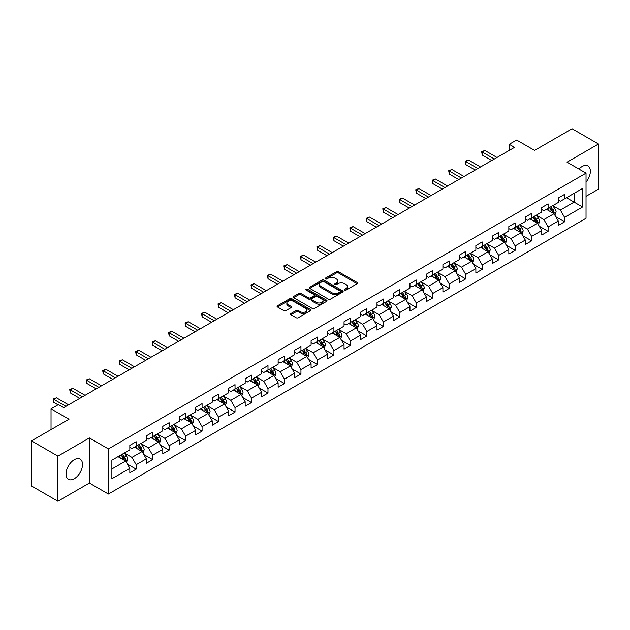 <?xml version="1.0" encoding="UTF-8"?>
<svg xmlns="http://www.w3.org/2000/svg" width="630" height="630" viewBox="0 0 630 630"><rect width="100%" height="100%" fill="white"/><g stroke="black" fill="none" stroke-linecap="round" stroke-linejoin="round"><path stroke-width="0.94" d="M344.712 290.076A1.024 0.591 0 0 0 346.161 290.076L357.178 283.713A1.465 0.843 0 0 0 357.604 283.114A1.465 0.843 0 0 0 357.178 282.516L338.515 271.743A1.465 0.843 0 0 0 336.444 271.743L325.426 278.106A1.024 0.591 0 0 0 325.127 278.523A1.024 0.591 0 0 0 325.426 278.94A1.024 0.591 0 0 0 326.875 278.94L328.301 278.121A4.694 2.709 0 0 1 334.94 278.121L336.491 279.019A4.694 2.709 0 0 1 337.869 280.933A4.694 2.709 0 0 1 336.491 282.846L335.065 283.673A1.024 0.591 0 0 0 334.766 284.091A1.024 0.591 0 0 0 335.065 284.508A1.024 0.591 0 0 0 336.522 284.508L337.948 283.689A4.694 2.709 0 0 1 344.579 283.689L346.138 284.587A4.694 2.709 0 0 1 347.508 286.5A4.694 2.709 0 0 1 346.138 288.414L344.712 289.241A1.024 0.591 0 0 0 344.413 289.658A1.024 0.591 0 0 0 344.712 290.076L344.712 289.241M74.277 478.737A11.655 6.725 120 0 0 81.892 468.468A11.655 6.725 120 0 0 80.105 459.136A11.655 6.725 120 0 0 74.277 459.711A11.655 6.725 120 0 0 66.67 469.98A11.655 6.725 120 0 0 68.45 479.312A11.655 6.725 120 0 0 74.277 478.737M586.034 182.141A11.655 6.725 120 0 0 587.955 165.934A11.655 6.725 120 0 0 582.128 166.509A11.655 6.725 120 0 0 578.962 169.068M290.926 313.527A1.465 0.843 0 0 0 290.501 314.126A1.465 0.843 0 0 0 290.926 314.724L296.163 317.748A1.465 0.843 0 0 0 298.234 317.748L310.472 310.684A1.465 0.843 0 0 0 310.897 310.086A1.465 0.843 0 0 0 310.472 309.488L291.808 298.707A1.465 0.843 0 0 0 289.737 298.707L277.499 305.77A1.465 0.843 0 0 0 277.074 306.369A1.465 0.843 0 0 0 277.499 306.967L283.823 310.621A1.465 0.843 0 0 0 285.902 310.621L291.131 307.598A1.465 0.843 0 0 0 291.564 306.999A1.465 0.843 0 0 0 291.131 306.4L287.997 304.589A3.922 2.268 0 0 1 286.847 302.991A3.922 2.268 0 0 1 289.272 300.896A3.922 2.268 0 0 1 293.548 301.392L305.834 308.48A3.922 2.268 0 0 1 306.983 310.086A3.922 2.268 0 0 1 304.558 312.173A3.922 2.268 0 0 1 300.282 311.685L298.234 310.503A1.465 0.843 0 0 0 296.163 310.503L290.926 313.527L290.926 314.724L296.163 311.724L296.163 310.503M586.034 196.332L598.5 189.134L598.5 144.002L572.095 128.756L534.594 150.405L516.639 140.041L509.245 144.309L514.529 147.357L63.717 407.634L58.432 404.586L51.038 408.854L51.038 429.589M57.905 456.112L57.905 501.244L89.381 483.068L89.381 437.937L57.905 456.112L31.5 440.866L69.001 419.218L51.038 408.854M89.381 437.937L108.399 448.914L586.034 173.155L586.034 218.279L108.399 494.046L108.399 448.914M598.5 144.002L567.024 162.178L586.034 173.155M328.403 299.132A1.465 0.843 0 0 0 330.482 299.132L342.712 292.068A1.465 0.843 0 0 0 343.145 291.469A1.465 0.843 0 0 0 342.712 290.871L324.056 280.098A1.465 0.843 0 0 0 321.977 280.098L309.747 287.154A1.465 0.843 0 0 0 309.314 287.752A1.465 0.843 0 0 0 309.747 288.351L328.403 299.132M306.582 290.296A1.024 0.591 0 0 1 307.621 290.446L326.576 301.384L314.362 308.44A1.465 0.843 0 0 1 312.283 308.44L293.619 297.659L293.619 296.462A1.465 0.843 0 0 0 293.194 297.061A1.465 0.843 0 0 0 293.619 297.659M293.619 296.462L298.856 293.446A1.465 0.843 0 0 1 300.935 293.446L308.503 297.809A1.465 0.843 0 0 0 310.574 297.809L314.047 295.809A1.465 0.843 0 0 0 314.48 295.21A1.465 0.843 0 0 0 314.047 294.612L306.164 290.06A1.024 0.591 0 0 1 305.865 289.642A1.024 0.591 0 0 1 306.503 289.091A1.024 0.591 0 0 1 307.621 289.225L326.592 300.179A1.465 0.843 0 0 1 327.025 300.778A1.465 0.843 0 0 1 326.592 301.376L326.592 300.179M57.905 501.244L31.5 485.998L31.5 440.866M127.355 464.074L136.174 469.161L136.174 464.712L146.317 458.86L146.317 463.31L152.657 459.648L152.657 455.199L162.792 449.348L162.792 453.797L169.131 450.135L169.131 445.686L179.274 439.834L179.274 444.284L185.606 440.622L185.606 436.173L195.749 430.322L195.749 434.771L202.088 431.109L202.088 426.66L212.223 420.808L212.223 425.258L218.563 421.596L218.563 417.147L228.706 411.295L228.706 415.745L235.037 412.083L235.037 407.634L245.18 401.775L245.18 406.232L251.52 402.57L251.52 398.121L261.663 392.262L261.663 396.719L267.994 393.057L267.994 388.608L278.137 382.749L278.137 387.206L284.476 383.544L284.476 379.095L294.612 373.236L294.612 377.693L300.951 374.031L300.951 369.582L311.094 363.723L311.094 368.18L317.425 364.518L317.425 360.069L327.568 354.21L327.568 358.667L333.908 355.005L333.908 350.556L344.051 344.697L344.051 349.154L350.382 345.492L350.382 341.043L360.525 335.184L360.525 339.641L366.865 335.979L366.865 331.53L377 325.671L377 330.12L383.339 326.466L383.339 322.017L393.482 316.158L393.482 320.607L399.814 316.953L399.814 312.504L409.957 306.645L409.957 311.094L416.296 307.44L416.296 302.983L426.439 297.132L426.439 301.581L432.771 297.927L432.771 293.47L442.914 287.619L442.914 292.068L449.253 288.414L449.253 283.957L459.388 278.106L459.388 282.555L465.727 278.901L465.727 274.444L475.87 268.593L475.87 273.042L482.202 269.388L482.202 264.931L492.345 259.08L492.345 263.529L498.684 259.875L498.684 255.418L508.827 249.567L508.827 254.016L515.159 250.362L515.159 245.905L525.302 240.054L525.302 244.503L531.641 240.849L531.641 236.392L541.776 230.541L541.776 234.99L548.116 231.336L548.116 226.879L558.259 221.028L558.259 225.477L564.59 221.815L564.59 217.366L582.553 207.002L582.553 188.464L574.103 193.339L574.103 202.12L582.553 207.002M136.174 469.161L129.835 472.823L129.835 468.373L111.88 478.737L111.88 460.199L129.835 449.836L129.835 445.378L136.174 441.724L136.174 446.174L146.317 440.323L146.317 435.865L152.657 432.212L152.657 436.661L162.792 430.802L162.792 426.352L169.131 422.698L169.131 427.148L179.274 421.289L179.274 416.84L185.606 413.185L185.606 417.635L195.749 411.776L195.749 407.327L202.088 403.665L202.088 408.122L212.223 402.263L212.223 397.814L218.563 394.152L218.563 398.609L228.706 392.75L228.706 388.3L235.037 384.639L235.037 389.096L245.18 383.237L245.18 378.787L251.52 375.126L251.52 379.583L261.663 373.724L261.663 369.274L267.994 365.613L267.994 370.07L278.137 364.211L278.137 359.761L284.476 356.1L284.476 360.557L294.612 354.698L294.612 350.248L300.951 346.587L300.951 351.044L311.094 345.185L311.094 340.736L317.425 337.074L317.425 341.531L327.568 335.672L327.568 331.223L333.908 327.561L333.908 332.018L344.051 326.159L344.051 321.709L350.382 318.048L350.382 322.497L360.525 316.646L360.525 312.197L366.865 308.535L366.865 312.984L377 307.133L377 302.683L383.339 299.022L383.339 303.471L393.482 297.62L393.482 293.17L399.814 289.509L399.814 293.958L409.957 288.107L409.957 283.657L416.296 279.996L416.296 284.445L426.439 278.594L426.439 274.144L432.771 270.483L432.771 274.932L442.914 269.081L442.914 264.632L449.253 260.97L449.253 265.419L459.388 259.568L459.388 255.118L465.727 251.457L465.727 255.906L475.87 250.055L475.87 245.605L482.202 241.944L482.202 246.393L492.345 240.542L492.345 236.085L498.684 232.431L498.684 236.88L508.827 231.029L508.827 226.572L515.159 222.918L515.159 227.367L525.302 221.516L525.302 217.059L531.641 213.405L531.641 217.854L541.776 212.003L541.776 207.546L548.116 203.892L548.116 208.341L558.259 202.49L558.259 198.033L564.59 194.379L564.59 198.828L582.553 188.464M134.481 447.15L142.089 451.537L131.953 457.396L124.346 453.002M129.835 447.394L131.953 448.615L136.174 446.174M131.953 457.396L136.174 464.712M142.089 451.537L146.317 458.86M150.964 437.637L158.571 442.024L148.428 447.883L140.821 443.488M146.317 437.881L148.428 439.102L152.657 436.661M148.428 447.883L152.657 455.199M158.571 442.024L162.792 449.348M167.438 428.124L175.046 432.511L164.903 438.37L157.303 433.976M162.792 428.369L164.903 429.589L169.131 427.148M164.903 438.37L169.131 445.686M175.046 432.511L179.274 439.834M183.921 418.611L191.52 422.998L181.385 428.857L173.778 424.462M179.274 418.856L181.385 420.076L185.606 417.635M181.385 428.857L185.606 436.173M191.52 422.998L195.749 430.322M200.395 409.098L208.002 413.485L197.859 419.344L190.252 414.949M195.749 409.342L197.859 410.563L202.088 408.122M197.859 419.344L202.088 426.66M208.002 413.485L212.223 420.808M216.87 399.585L224.477 403.972L214.342 409.831L206.734 405.437M212.223 399.829L214.342 401.05L218.563 398.609M214.342 409.831L218.563 417.147M224.477 403.972L228.706 411.295M233.352 390.072L240.959 394.459L230.816 400.318L223.209 395.923M228.706 390.316L230.816 391.529L235.037 389.096M230.816 400.318L235.037 407.634M240.959 394.459L245.18 401.775M249.827 380.559L257.434 384.946L247.291 390.805L239.691 386.411M245.18 380.803L247.291 382.016L251.52 379.583M247.291 390.805L251.52 398.121M257.434 384.946L261.663 392.262M266.309 371.046L273.908 375.433L263.773 381.292L256.166 376.897M261.663 371.291L263.773 372.503L267.994 370.07M263.773 381.292L267.994 388.608M273.908 375.433L278.137 382.749M282.783 361.533L290.391 365.92L280.248 371.779L272.64 367.385M278.137 361.777L280.248 362.99L284.476 360.557M280.248 371.779L284.476 379.095M290.391 365.92L294.612 373.236M299.258 352.012L306.865 356.407L296.73 362.258L289.123 357.871M294.612 352.257L296.73 353.477L300.951 351.044M296.73 362.258L300.951 369.582M306.865 356.407L311.094 363.723M315.74 342.5L323.348 346.894L313.204 352.745L305.597 348.358M311.094 342.744L313.204 343.964L317.425 341.531M313.204 352.745L317.425 360.069M323.348 346.894L327.568 354.21M332.215 332.986L339.822 337.381L329.679 343.232L322.08 338.845M327.568 333.231L329.679 334.451L333.908 332.018M329.679 343.232L333.908 350.556M339.822 337.381L344.051 344.697M348.697 323.474L356.296 327.868L346.161 333.719L338.554 329.332M344.051 323.718L346.161 324.938L350.382 322.497M346.161 333.719L350.382 341.043M356.296 327.868L360.525 335.184M365.172 313.961L372.779 318.355L362.636 324.206L355.029 319.82M360.525 314.205L362.636 315.425L366.865 312.984M362.636 324.206L366.865 331.53M372.779 318.355L377 325.671M381.646 304.447L389.253 308.842L379.118 314.693L371.511 310.307M377 304.692L379.118 305.912L383.339 303.471M379.118 314.693L383.339 322.017M389.253 308.842L393.482 316.158M398.128 294.934L405.736 299.329L395.593 305.18L387.986 300.793M393.482 295.179L395.593 296.399L399.814 293.958M395.593 305.18L399.814 312.504M405.736 299.329L409.957 306.645M414.603 285.421L422.21 289.816L412.067 295.667L404.468 291.28M409.957 285.666L412.067 286.886L416.296 284.445M412.067 295.667L416.296 302.983M422.21 289.816L426.439 297.132M431.085 275.909L438.685 280.303L428.55 286.154L420.942 281.767M426.439 276.153L428.55 277.373L432.771 274.932M428.55 286.154L432.771 293.47M438.685 280.303L442.914 287.619M447.56 266.395L455.167 270.79L445.024 276.641L437.417 272.255M442.914 266.64L445.024 267.86L449.253 265.419M445.024 276.641L449.253 283.957M455.167 270.79L459.388 278.106M464.034 256.882L471.642 261.277L461.506 267.128L453.899 262.741M459.388 257.127L461.506 258.347L465.727 255.906M461.506 267.128L465.727 274.444M471.642 261.277L475.87 268.593M480.517 247.369L488.124 251.764L477.981 257.615L470.374 253.228M475.87 247.614L477.981 248.834L482.202 246.393M477.981 257.615L482.202 264.931M488.124 251.764L492.345 259.08M496.991 237.857L504.599 242.251L494.455 248.102L486.856 243.708M492.345 238.101L494.455 239.321L498.684 236.88M494.455 248.102L498.684 255.418M504.599 242.251L508.827 249.567M513.474 228.343L521.073 232.738L510.938 238.589L503.331 234.195M508.827 228.588L510.938 229.808L515.159 227.367M510.938 238.589L515.159 245.905M521.073 232.738L525.302 240.054M529.948 218.831L537.555 223.225L527.412 229.076L519.805 224.682M525.302 219.075L527.412 220.295L531.641 217.854M527.412 229.076L531.641 236.392M537.555 223.225L541.776 230.541M546.423 209.317L554.03 213.712L543.895 219.563L536.288 215.169M541.776 209.562L543.895 210.782L548.116 208.341M543.895 219.563L548.116 226.879M554.03 213.712L558.259 221.028M566.496 197.733L574.103 202.12L560.369 210.05L552.762 205.656M558.259 200.049L560.369 201.269L564.59 198.828M560.369 210.05L564.59 217.366M89.381 483.068L108.399 494.046M509.245 144.309L509.245 150.405M111.88 468.98L125.614 461.05L118.007 456.663M125.614 461.05L129.835 468.373M555.778 216.728L564.59 221.815M539.296 226.241L548.116 231.336M522.821 235.754L531.641 240.849M506.339 245.267L515.159 250.362M489.864 254.78L498.684 259.875M473.39 264.293L482.202 269.388M456.908 273.806L465.727 278.901M440.433 283.319L449.253 288.414M423.951 292.832L432.771 297.927M407.476 302.345L416.296 307.44M391.002 311.858L399.814 316.953M374.519 321.371L383.339 326.466M358.045 330.884L366.865 335.979M341.562 340.397L350.382 345.492M325.088 349.91L333.908 355.005M308.613 359.423L317.425 364.518M292.131 368.936L300.951 374.031M275.656 378.449L284.476 383.544M259.174 387.97L267.994 393.057M242.7 397.483L251.52 402.57M226.225 406.996L235.037 412.083M209.743 416.509L218.563 421.596M193.268 426.022L202.088 431.109M176.786 435.535L185.606 440.622M160.311 445.048L169.131 450.135M143.837 454.561L152.657 459.648M345.122 290.217L346.138 289.635A4.694 2.709 0 0 0 347.508 287.721L347.508 286.5M337.869 280.933L337.869 282.153A4.694 2.709 0 0 1 336.491 284.067L335.475 284.65M357.155 283.728L338.515 272.963A1.465 0.843 0 0 0 336.444 272.963L325.836 279.09M342.696 292.076L324.056 281.311A1.465 0.843 0 0 0 321.977 281.311L309.763 288.367M340.121 291.887A1.024 0.591 0 0 0 340.42 291.469A1.024 0.591 0 0 0 340.121 291.052L323.741 281.594A1.024 0.591 0 0 0 322.292 281.594L320.788 282.461A4.694 2.709 0 0 0 319.41 284.374A4.694 2.709 0 0 0 320.788 286.288L331.986 292.753A4.694 2.709 0 0 0 338.617 292.753L340.121 291.887L340.121 293.107A1.024 0.591 0 0 0 340.42 292.69L340.42 291.469M319.41 284.374L319.41 285.595A4.694 2.709 0 0 0 320.788 287.508L320.788 286.288M340.121 293.107L338.617 293.974A4.694 2.709 0 0 1 331.986 293.974L320.788 287.508M293.643 297.675L298.856 294.659L298.856 293.446M314.48 295.21L314.48 296.431A1.465 0.843 0 0 1 314.047 297.029L310.574 299.03A1.465 0.843 0 0 1 308.503 299.03L300.935 294.659A1.465 0.843 0 0 0 298.856 294.659M316.355 302.345A3.922 2.268 0 0 0 320.631 302.841A3.922 2.268 0 0 0 323.048 300.746A3.922 2.268 0 0 0 321.898 299.148L317.575 296.643A1.465 0.843 0 0 0 315.496 296.643L312.023 298.651A1.465 0.843 0 0 0 311.598 299.25A1.465 0.843 0 0 0 312.023 299.849L316.355 302.345L316.355 303.565A3.922 2.268 0 0 0 320.631 304.054A3.922 2.268 0 0 0 323.048 301.967L323.048 300.746M311.598 299.25L311.598 300.471A1.465 0.843 0 0 0 312.023 301.069L312.023 299.849M316.355 303.565L312.023 301.069M306.983 310.086L306.983 311.307A3.922 2.268 0 0 1 304.558 313.393A3.922 2.268 0 0 1 300.282 312.905L298.234 311.724A1.465 0.843 0 0 0 296.163 311.724M286.847 302.991L286.847 304.211A3.922 2.268 0 0 0 287.997 305.81L287.997 304.589M291.115 307.613L287.997 305.81M310.448 310.692L291.808 299.927A1.465 0.843 0 0 0 289.737 299.927L277.523 306.983L277.499 305.77M554.865 215.153L556.125 211.987A3.961 2.284 -120 0 0 554.857 208.617L552.675 205.711M548.88 210.735L547.399 208.758M553.416 213.357L553.983 212.16A3.961 2.284 -120 0 0 552.849 209.774L550.675 206.868M549.683 207.435L552.101 210.664A2.016 1.165 60 0 1 552.463 211.278L553.983 212.16M549.407 207.601L551.589 210.507A3.961 2.284 60 0 1 552.715 212.885M494.353 159.004L482.241 152.011L484.88 150.483L496.991 157.484M491.715 160.532L482.241 155.059L482.241 152.011L481.659 151.672L484.88 150.483M482.241 155.059L481.659 151.672M538.39 224.666L539.642 221.5A3.961 2.284 -120 0 0 538.382 218.13L536.201 215.224M532.397 220.248L530.917 218.271M536.941 222.87L537.508 221.673A3.961 2.284 -120 0 0 536.374 219.287L534.193 216.381M533.201 216.948L535.618 220.177A2.016 1.165 60 0 1 535.988 220.791L537.508 221.673M532.925 217.114L535.106 220.02A3.961 2.284 60 0 1 536.24 222.406M521.908 234.179L523.168 231.013A3.961 2.284 -120 0 0 521.908 227.643L519.726 224.737M515.923 229.761L514.442 227.784M520.467 232.383L521.034 231.186A3.961 2.284 -120 0 0 519.9 228.8L517.718 225.894M516.726 226.461L519.144 229.69A2.016 1.165 60 0 1 519.514 230.304L521.034 231.186M516.45 226.627L518.632 229.533A3.961 2.284 60 0 1 519.766 231.919M477.879 168.517L465.759 161.524L468.397 160.004L480.517 166.997M475.233 170.045L465.759 164.572L465.759 161.524L465.176 161.193L468.397 160.004M465.759 164.572L465.176 161.193M461.396 178.03L449.284 171.037L451.923 169.517L464.034 176.51M458.758 179.558L449.284 174.085L449.284 171.037L448.702 170.706L451.923 169.517M449.284 174.085L448.702 170.706M505.433 243.692L506.693 240.526A3.961 2.284 -120 0 0 505.425 237.156L503.244 234.25M499.448 239.274L497.968 237.297M503.984 241.896L504.551 240.699A3.961 2.284 -120 0 0 503.417 238.313L501.236 235.407M500.252 235.974L502.669 239.203A2.016 1.165 60 0 1 503.031 239.817L504.551 240.699M499.968 236.14L502.149 239.046A3.961 2.284 60 0 1 503.283 241.432M488.959 253.205L490.211 250.039A3.961 2.284 -120 0 0 488.951 246.669L486.769 243.763M482.966 248.787L481.485 246.81M487.51 251.409L488.077 250.212A3.961 2.284 -120 0 0 486.943 247.826L484.761 244.92M483.769 245.495L486.187 248.716A2.016 1.165 60 0 1 486.557 249.33L488.077 250.212M483.494 245.653L485.675 248.559A3.961 2.284 60 0 1 486.809 250.945M472.476 262.718L473.736 259.552A3.961 2.284 -120 0 0 472.469 256.182L470.287 253.276M466.491 258.3L465.011 256.323M471.027 260.922L471.594 259.725A3.961 2.284 -120 0 0 470.46 257.339L468.287 254.433M467.295 255.008L469.712 258.237A2.016 1.165 60 0 1 470.074 258.843L471.594 259.725M467.019 255.166L469.2 258.072A3.961 2.284 60 0 1 470.327 260.458M444.922 187.543L432.802 180.55L435.448 179.03L447.56 186.023M442.276 189.071L432.802 183.598L432.802 180.55L432.227 180.219L435.448 179.03M432.802 183.598L432.227 180.219M428.439 197.056L416.328 190.063L418.966 188.543L431.085 195.536M425.801 198.584L416.328 193.111L416.328 190.063L415.745 189.732L418.966 188.543M416.328 193.111L415.745 189.732M411.965 206.569L399.853 199.576L402.491 198.056L414.603 205.049M409.327 208.097L399.853 202.624L399.853 199.576L399.27 199.245L402.491 198.056M399.853 202.624L399.27 199.245M456.002 272.231L457.254 269.065A3.961 2.284 -120 0 0 455.994 265.695L453.813 262.789M450.009 267.813L448.528 265.836M454.553 270.435L455.12 269.238A3.961 2.284 -120 0 0 453.986 266.852L451.805 263.946M450.812 264.521L453.23 267.75A2.016 1.165 60 0 1 453.6 268.356L455.12 269.238M450.537 264.679L452.718 267.585A3.961 2.284 60 0 1 453.852 269.971M395.49 216.082L383.371 209.089L386.009 207.569L398.128 214.562M392.844 217.61L383.371 212.137L383.371 209.089L382.788 208.758L386.009 207.569M383.371 212.137L382.788 208.758M439.519 281.744L440.779 278.578A3.961 2.284 -120 0 0 439.519 275.208L437.338 272.302M433.534 277.326L432.054 275.349M438.078 279.948L438.645 278.751A3.961 2.284 -120 0 0 437.511 276.365L435.33 273.459M434.338 274.034L436.755 277.263A2.016 1.165 60 0 1 437.126 277.869L438.645 278.751M434.062 274.192L436.244 277.098A3.961 2.284 60 0 1 437.377 279.484M379.008 225.603L366.896 218.602L369.534 217.082L381.646 224.075M376.37 227.123L366.896 221.658L366.896 218.602L366.314 218.271L369.534 217.082M366.896 221.658L366.314 218.271M423.045 291.257L424.305 288.091A3.961 2.284 -120 0 0 423.037 284.721L420.856 281.815M417.06 286.839L415.579 284.862M421.596 289.461L422.163 288.264A3.961 2.284 -120 0 0 421.029 285.886L418.848 282.972M417.863 283.547L420.281 286.776A2.016 1.165 60 0 1 420.643 287.382L422.163 288.264M417.58 283.705L419.761 286.611A3.961 2.284 60 0 1 420.895 288.997M362.534 235.116L350.414 228.115L353.06 226.595L365.172 233.588M359.887 236.636L350.414 231.171L350.414 228.115L349.839 227.784L353.06 226.595M350.414 231.171L349.839 227.784M406.57 300.77L407.823 297.604A3.961 2.284 -120 0 0 406.563 294.234L404.381 291.328M400.578 296.352L399.097 294.375M405.122 298.974L405.688 297.777A3.961 2.284 -120 0 0 404.555 295.399L402.373 292.485M401.381 293.06L403.798 296.289A2.016 1.165 60 0 1 404.169 296.895L405.688 297.777M401.105 293.218L403.287 296.124A3.961 2.284 60 0 1 404.421 298.51M346.051 244.629L333.939 237.628L336.577 236.108L348.697 243.101M343.413 246.149L333.939 240.684L333.939 237.628L333.357 237.297L336.577 236.108M333.939 240.684L333.357 237.297M390.088 310.283L391.348 307.117A3.961 2.284 -120 0 0 390.08 303.747L387.899 300.841M384.103 305.865L382.623 303.888M388.639 308.487L389.206 307.29A3.961 2.284 -120 0 0 388.072 304.912L385.899 301.998M384.906 302.573L387.324 305.802A2.016 1.165 60 0 1 387.686 306.408L389.206 307.29M384.631 302.731L386.812 305.644A3.961 2.284 60 0 1 387.938 308.023M329.577 254.142L317.465 247.141L320.103 245.621L332.215 252.614M326.939 255.662L317.465 250.197L317.465 247.141L316.882 246.81L320.103 245.621M317.465 250.197L316.882 246.81M373.614 319.796L374.866 316.638A3.961 2.284 -120 0 0 373.606 313.26L371.424 310.354M367.621 315.378L366.14 313.401M372.165 318L372.732 316.803A3.961 2.284 -120 0 0 371.598 314.425L369.416 311.511M368.424 312.086L370.842 315.315A2.016 1.165 60 0 1 371.212 315.929L372.732 316.803M368.148 312.244L370.33 315.157A3.961 2.284 60 0 1 371.464 317.536M313.102 263.655L300.982 256.654L303.621 255.134L315.74 262.127M310.456 265.175L300.982 259.71L300.982 256.654L300.4 256.323L303.621 255.134M300.982 259.71L300.4 256.323M357.131 329.309L358.391 326.151A3.961 2.284 -120 0 0 357.131 322.78L354.95 319.867M351.146 324.891L349.666 322.914M355.69 327.513L356.257 326.316A3.961 2.284 -120 0 0 355.123 323.938L352.942 321.024M351.95 321.599L354.367 324.828A2.016 1.165 60 0 1 354.737 325.442L356.257 326.316M351.674 321.757L353.855 324.67A3.961 2.284 60 0 1 354.989 327.049M296.62 273.168L284.508 266.167L287.146 264.647L299.258 271.64M293.982 274.688L284.508 269.223L284.508 266.167L283.925 265.836L287.146 264.647M284.508 269.223L283.925 265.836M340.657 338.83L341.917 335.664A3.961 2.284 -120 0 0 340.649 332.293L338.467 329.38M334.672 334.404L333.191 332.427M339.208 337.026L339.775 335.829A3.961 2.284 -120 0 0 338.641 333.451L336.459 330.537M335.475 331.112L337.893 334.341A2.016 1.165 60 0 1 338.255 334.955L339.775 335.829M335.191 331.27L337.373 334.183A3.961 2.284 60 0 1 338.507 336.562M280.145 282.681L268.026 275.688L270.672 274.16L282.783 281.153M277.499 284.201L268.026 278.736L268.026 275.688L267.451 275.349L270.672 274.16M268.026 278.736L267.451 275.349M324.182 348.343L325.434 345.177A3.961 2.284 -120 0 0 324.174 341.807L321.993 338.893M318.189 343.917L316.709 341.94M322.733 346.539L323.3 345.342A3.961 2.284 -120 0 0 322.166 342.964L319.985 340.05M318.993 340.625L321.41 343.854A2.016 1.165 60 0 1 321.78 344.468L323.3 345.342M318.717 340.783L320.898 343.697A3.961 2.284 60 0 1 322.032 346.075M263.663 292.194L251.551 285.201L254.189 283.673L266.309 290.666M261.025 293.714L251.551 288.249L251.551 285.201L250.968 284.862L254.189 283.673M251.551 288.249L250.968 284.862M307.7 357.856L308.96 354.69A3.961 2.284 -120 0 0 307.692 351.32L305.511 348.406M301.715 353.43L300.234 351.453M306.251 356.052L306.818 354.855A3.961 2.284 -120 0 0 305.684 352.477L303.51 349.563M302.518 350.138L304.936 353.367A2.016 1.165 60 0 1 305.298 353.981L306.818 354.855M302.243 350.296L304.424 353.209A3.961 2.284 60 0 1 305.55 355.588M247.188 301.707L235.077 294.714L237.715 293.186L249.827 300.179M244.55 303.227L235.077 297.762L235.077 294.714L234.494 294.375L237.715 293.186M235.077 297.762L234.494 294.375M291.225 367.369L292.477 364.203A3.961 2.284 -120 0 0 291.217 360.832L289.036 357.919M285.232 362.943L283.752 360.966M289.776 365.565L290.343 364.368A3.961 2.284 -120 0 0 289.209 361.99L287.028 359.076M286.036 359.651L288.453 362.88A2.016 1.165 60 0 1 288.823 363.494L290.343 364.368M285.76 359.809L287.941 362.723A3.961 2.284 60 0 1 289.075 365.101M230.714 311.22L218.594 304.227L221.232 302.699L233.352 309.692M228.068 312.74L218.594 307.275L218.594 304.227L218.011 303.888L221.232 302.699M218.594 307.275L218.011 303.888M274.743 376.882L276.003 373.716A3.961 2.284 -120 0 0 274.743 370.345L272.562 367.432M268.758 372.456L267.277 370.479M273.302 375.078L273.869 373.881A3.961 2.284 -120 0 0 272.735 371.503L270.553 368.589M269.561 369.164L271.979 372.393A2.016 1.165 60 0 1 272.349 373.007L273.869 373.881M269.286 369.322L271.467 372.236A3.961 2.284 60 0 1 272.601 374.614M214.232 320.733L202.12 313.74L204.758 312.212L216.87 319.205M211.593 322.253L202.12 316.788L202.12 313.74L201.537 313.401L204.758 312.212M202.12 316.788L201.537 313.401M258.268 386.395L259.529 383.229A3.961 2.284 -120 0 0 258.261 379.858L256.079 376.945M252.284 381.969L250.803 379.992M256.82 384.591L257.386 383.394A3.961 2.284 -120 0 0 256.252 381.016L254.071 378.102M253.087 378.677L255.504 381.906A2.016 1.165 60 0 1 255.867 382.52L257.386 383.394M252.803 378.835L254.985 381.748A3.961 2.284 60 0 1 256.119 384.127M197.757 330.246L185.637 323.253L188.283 321.725L200.395 328.718M195.111 331.774L185.637 326.301L185.637 323.253L185.062 322.914L188.283 321.725M185.637 326.301L185.062 322.914M241.794 395.908L243.046 392.742A3.961 2.284 -120 0 0 241.786 389.371L239.605 386.458M235.801 391.482L234.321 389.505M240.345 394.104L240.912 392.907A3.961 2.284 -120 0 0 239.778 390.529L237.597 387.615M236.604 388.19L239.022 391.419A2.016 1.165 60 0 1 239.392 392.033L240.912 392.907M236.329 388.348L238.51 391.261A3.961 2.284 60 0 1 239.644 393.64M181.275 339.759L169.163 332.766L171.801 331.238L183.921 338.231M178.636 341.287L169.163 335.814L169.163 332.766L168.58 332.427L171.801 331.238M169.163 335.814L168.58 332.427M225.312 405.421L226.572 402.255A3.961 2.284 -120 0 0 225.304 398.885L223.122 395.971M219.327 400.995L217.846 399.018M223.863 403.617L224.43 402.42A3.961 2.284 -120 0 0 223.296 400.042L221.122 397.128M220.13 397.703L222.548 400.932A2.016 1.165 60 0 1 222.91 401.546L224.43 402.42M219.854 397.861L222.036 400.774A3.961 2.284 60 0 1 223.162 403.153M164.8 349.272L152.688 342.279L155.327 340.751L167.438 347.744M162.162 350.8L152.688 345.327L152.688 342.279L152.106 341.94L155.327 340.751M152.688 345.327L152.106 341.94M208.837 414.934L210.089 411.768A3.961 2.284 -120 0 0 208.829 408.397L206.648 405.484M202.844 410.516L201.364 408.531M207.388 413.13L207.955 411.933A3.961 2.284 -120 0 0 206.821 409.555L204.64 406.641M203.648 407.216L206.065 410.445A2.016 1.165 60 0 1 206.435 411.059L207.955 411.933M203.372 407.374L205.553 410.287A3.961 2.284 60 0 1 206.687 412.666M148.326 358.785L136.206 351.792L138.844 350.264L150.964 357.257M145.68 360.313L136.206 354.84L136.206 351.792L135.623 351.453L138.844 350.264M136.206 354.84L135.623 351.453M192.355 424.447L193.615 421.281A3.961 2.284 -120 0 0 192.355 417.91L190.173 414.997M186.37 420.029L184.889 418.052M190.914 422.643L191.481 421.446A3.961 2.284 -120 0 0 190.347 419.068L188.165 416.154M187.173 416.729L189.591 419.958A2.016 1.165 60 0 1 189.961 420.572L191.481 421.446M186.897 416.887L189.079 419.8A3.961 2.284 60 0 1 190.213 422.179M131.843 368.298L119.731 361.305L122.37 359.777L134.481 366.77M129.205 369.826L119.731 364.353L119.731 361.305L119.149 360.966L122.37 359.777M119.731 364.353L119.149 360.966M175.88 433.96L177.14 430.794A3.961 2.284 -120 0 0 175.872 427.423L173.691 424.51M169.895 429.542L168.415 427.565M174.431 432.156L174.998 430.959A3.961 2.284 -120 0 0 173.864 428.581L171.683 425.667M170.698 426.242L173.116 429.471A2.016 1.165 60 0 1 173.478 430.085L174.998 430.959M170.415 426.4L172.596 429.313A3.961 2.284 60 0 1 173.73 431.692M115.369 377.811L103.249 370.818L105.895 369.29L118.007 376.291M112.723 379.339L103.249 373.866L103.249 370.818L102.674 370.479L105.895 369.29M103.249 373.866L102.674 370.479M159.406 443.473L160.658 440.307A3.961 2.284 -120 0 0 159.398 436.937L157.216 434.023M153.413 439.055L151.932 437.078M157.957 441.669L158.524 440.472A3.961 2.284 -120 0 0 157.39 438.094L155.208 435.188M154.216 435.755L156.634 438.984A2.016 1.165 60 0 1 157.004 439.598L158.524 440.472M153.94 435.913L156.122 438.827A3.961 2.284 60 0 1 157.256 441.205M98.886 387.324L86.775 380.331L89.413 378.803L101.532 385.804M96.248 388.852L86.775 383.379L86.775 380.331L86.192 379.992L89.413 378.803M86.775 383.379L86.192 379.992M142.923 452.986L144.183 449.82A3.961 2.284 -120 0 0 142.915 446.449L140.734 443.536M136.938 448.568L135.458 446.591M141.474 451.19L142.041 449.985A3.961 2.284 -120 0 0 140.907 447.607L138.734 444.701M137.742 445.268L140.159 448.497A2.016 1.165 60 0 1 140.522 449.111L142.041 449.985M137.466 445.426L139.647 448.34A3.961 2.284 60 0 1 140.773 450.718M82.412 396.837L70.3 389.844L72.938 388.316L85.05 395.317M79.774 398.365L70.3 392.892L70.3 389.844L69.717 389.505L72.938 388.316M70.3 392.892L69.717 389.505M126.449 462.499L127.701 459.333A3.961 2.284 -120 0 0 126.441 455.962L124.26 453.049M120.456 458.081L118.976 456.104M125 460.703L125.567 459.498A3.961 2.284 -120 0 0 124.433 457.12L122.252 454.214M121.259 454.781L123.677 458.01A2.016 1.165 60 0 1 124.047 458.624L125.567 459.498M120.984 454.947L123.165 457.852A3.961 2.284 60 0 1 124.299 460.231M65.937 406.35L53.818 399.357L56.456 397.829L68.575 404.83M58.015 404.83L53.818 402.405L53.818 399.357L53.235 399.018L56.456 397.829M53.818 402.405L53.235 399.018M346.138 289.635L346.138 288.414M335.065 284.508L335.065 283.673M336.491 284.067L336.491 282.846M325.426 278.94L325.426 278.106M336.444 272.963L336.444 271.743M338.515 272.963L338.515 271.743M357.178 283.713L357.178 282.516M309.747 288.351L309.747 287.154M321.977 281.311L321.977 280.098M324.056 281.311L324.056 280.098M342.712 292.068L342.712 290.871M331.986 293.974L331.986 292.753M338.617 293.974L338.617 292.753M300.935 294.659L300.935 293.446M308.503 299.03L308.503 297.809M310.574 299.03L310.574 297.809M314.047 297.029L314.047 295.809M307.621 290.446L307.621 289.225M298.234 311.724L298.234 310.503M300.282 312.905L300.282 311.685M291.131 307.598L291.131 306.4M289.737 299.927L289.737 298.707M291.808 299.927L291.808 298.707M310.472 310.684L310.472 309.488M553.644 213.483L556.093 212.066M552.849 209.774L554.857 208.617M550.037 211.404L551.589 210.507M537.162 222.996L539.619 221.579M536.374 219.287L538.382 218.13M533.563 220.917L535.106 220.02M520.687 232.509L523.144 231.092M519.9 228.8L521.908 227.643M517.08 230.43L518.632 229.533M504.205 242.022L506.662 240.605M503.417 238.313L505.425 237.156M500.606 239.943L502.149 239.046M487.73 251.535L490.187 250.118M486.943 247.826L488.951 246.669M484.123 249.456L485.675 248.559M471.256 261.048L473.705 259.631M470.46 257.339L472.469 256.182M467.649 258.969L469.2 258.072M454.773 270.561L457.23 269.144M453.986 266.852L455.994 265.695M451.174 268.482L452.718 267.585M438.299 280.074L440.756 278.657M437.511 276.365L439.519 275.208M434.692 277.995L436.244 277.098M421.816 289.587L424.273 288.17M421.029 285.886L423.037 284.721M418.218 287.508L419.761 286.611M405.342 299.1L407.799 297.683M404.555 295.399L406.563 294.234M401.735 297.021L403.287 296.124M388.868 308.613L391.317 307.196M388.072 304.912L390.08 303.747M385.261 306.534L386.812 305.644M372.385 318.126L374.842 316.709M371.598 314.425L373.606 313.26M368.786 316.047L370.33 315.157M355.911 327.639L358.368 326.222M355.123 323.938L357.131 322.78M352.304 325.56L353.855 324.67M339.428 337.152L341.885 335.735M338.641 333.451L340.649 332.293M335.829 335.073L337.373 334.183M322.954 346.665L325.411 345.248M322.166 342.964L324.174 341.807M319.347 344.586L320.898 343.697M306.479 356.178L308.928 354.761M305.684 352.477L307.692 351.32M302.873 354.099L304.424 353.209M289.997 365.691L292.454 364.274M289.209 361.99L291.217 360.832M286.398 363.612L287.941 362.723M273.522 375.204L275.979 373.787M272.735 371.503L274.743 370.345M269.916 373.125L271.467 372.236M257.04 384.725L259.497 383.3M256.252 381.016L258.261 379.858M253.441 382.638L254.985 381.748M240.566 394.238L243.023 392.821M239.778 390.529L241.786 389.371M236.959 392.151L238.51 391.261M224.091 403.751L226.54 402.334M223.296 400.042L225.304 398.885M220.484 401.664L222.036 400.774M207.609 413.264L210.066 411.847M206.821 409.555L208.829 408.397M204.01 411.177L205.553 410.287M191.134 422.777L193.591 421.36M190.347 419.068L192.355 417.91M187.527 420.69L189.079 419.8M174.652 432.29L177.109 430.873M173.864 428.581L175.872 427.423M171.053 430.203L172.596 429.313M158.177 441.803L160.634 440.386M157.39 438.094L159.398 436.937M154.571 439.724L156.122 438.827M141.703 451.316L144.152 449.899M140.907 447.607L142.915 446.449M138.096 449.237L139.647 448.34M125.22 460.829L127.677 459.412M124.433 457.12L126.441 455.962M121.621 458.75L123.165 457.852"/></g></svg>
